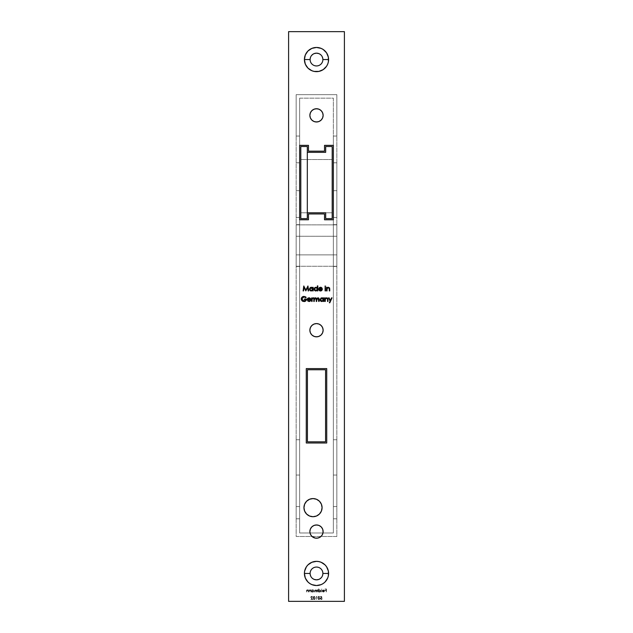 <?xml version="1.0" encoding="UTF-8"?>
<svg xmlns="http://www.w3.org/2000/svg" width="633" height="633" viewBox="0 0 633 633"><rect width="100%" height="100%" fill="white"/><g stroke="black" fill="none" stroke-linecap="round" stroke-linejoin="round"><path stroke-width="0.47" stroke-dasharray="3.17 2.37" d="M332.198 159.54L300.802 159.54L300.802 146.524L307.314 146.524L307.314 152.331L325.686 152.331L325.686 146.524L332.198 146.524L332.198 218.607L325.686 218.607L325.686 212.791L332.198 212.791L300.802 212.791L300.802 146.524L307.314 146.524L307.314 152.331L325.686 152.331L325.686 146.524L332.198 146.524L332.198 159.54L300.802 159.54L332.198 159.54L300.802 159.54L300.802 212.791L307.314 212.791L307.314 218.607L300.802 218.607L300.802 212.791L307.314 212.791L307.314 218.607L300.802 218.607L300.802 212.791L332.198 212.791L332.198 218.607L325.686 218.607L325.686 212.791L332.198 212.791L332.198 159.54M336.843 224.881L296.157 224.881L296.157 266.271L336.843 266.271L336.843 224.881L336.843 266.271L296.157 266.271L296.157 224.881L296.157 266.271L296.157 224.881L336.843 224.881L336.843 266.271L336.843 224.881M296.157 236.275L296.157 254.877L336.843 254.877L336.843 236.275L296.157 236.275L336.843 236.275L296.157 236.275L336.843 236.275L336.843 254.877L296.157 254.877L296.157 236.275L296.157 254.877L336.843 254.877L296.157 254.877L296.157 236.275M336.843 236.275L336.843 254.877L336.843 236.275M307.432 369.751L325.568 369.751L325.568 441.834L307.432 441.834L307.432 369.751L325.568 369.751L325.568 441.834L307.432 441.834L307.432 369.751M314.055 53.647L311.183 56.005L310.107 59.557A6.393 6.393 0 0 0 316.5 65.951A6.393 6.393 0 0 0 322.893 59.557L321.817 56.005L318.945 53.647M316.5 567.049L314.055 567.54L311.982 568.925L310.589 570.998L310.107 573.443A6.393 6.393 0 0 0 316.5 579.844A6.393 6.393 0 0 0 322.893 573.443L321.817 569.89L320.053 568.133L317.75 567.176M333.362 266.509L333.362 224.652L336.843 224.652L336.843 266.509L333.362 266.509L333.362 224.652L333.362 266.509L336.843 266.509L336.843 224.652L336.843 266.509L336.843 224.652L333.362 224.652L333.362 266.509M296.157 266.509L296.157 224.652L299.638 224.652L299.638 266.509L296.157 266.509L296.157 266.105L296.157 266.509L299.638 266.509L299.638 224.652L299.638 266.509L299.638 224.652L296.157 224.652L296.157 266.509M333.362 439.745L333.362 475.051L336.843 475.051L336.843 439.745L333.362 439.745L336.843 439.745L336.843 518.799L336.843 475.051L333.362 475.051L333.362 439.975L333.362 518.799L333.362 475.051L333.362 518.799L333.362 506.59L336.843 506.59L333.362 506.59L336.843 506.59L336.843 475.051L333.362 475.051L333.362 439.745M296.157 439.745L296.157 475.051L299.638 475.051L299.638 439.745L296.157 439.745L299.638 439.745L299.638 518.799L299.638 475.051L299.638 506.59L296.157 506.59L296.157 518.799L296.157 439.975L296.157 506.59L296.157 475.051L299.638 475.051L296.157 475.051L296.157 439.745M303.943 507.642A9.068 9.068 0 0 0 313.011 516.71A9.068 9.068 0 0 0 322.078 507.642L321.39 504.169L319.428 501.225L316.484 499.263L313.011 498.575L309.545 499.263L306.601 501.225L304.631 504.169L303.943 507.642L304.631 511.108L306.601 514.051L309.545 516.022L313.011 516.71L316.484 516.022L319.428 514.051L321.39 511.108L322.078 507.642A9.068 9.068 0 0 0 313.011 498.575A9.068 9.068 0 0 0 303.943 507.642M323.131 115.364L322.624 112.824L320.179 109.849M319.04 109.24L316.5 108.734M315.638 108.789L313.96 109.24M313.185 109.62L310.993 111.677L309.869 115.364M310.004 116.654L310.993 119.044L312.821 120.871M313.96 121.481L316.5 121.987M317.362 121.932L319.04 121.481M320.179 120.871L322.007 119.044L322.996 116.654M322.007 333.9L322.996 331.51L322.996 328.923L322.007 326.541L320.179 324.705M319.04 324.096L316.5 323.59L313.96 324.096M312.821 324.705L310.993 326.541L310.004 328.923L310.004 331.51L310.993 333.9M311.816 334.904L315.21 336.716M317.79 336.716L321.184 334.904M322.996 530.296L322.007 527.906L320.179 526.078M319.04 525.469L317.79 525.089M315.21 525.089L313.96 525.469M312.821 526.078L310.993 527.906L310.004 530.296M309.869 531.593L310.376 534.125L311.816 536.278L313.96 537.71L316.5 538.216L319.04 537.71L321.184 536.278L322.624 534.125L323.131 531.593M344.407 601.35L288.593 601.35L288.593 31.65L344.407 31.65L344.407 601.35L288.593 601.35L288.593 31.65L344.407 31.65L344.407 601.35M316.5 65.951L318.945 65.46L321.018 64.075L322.411 62.002L322.893 59.557A6.393 6.393 0 0 0 316.5 53.156A6.393 6.393 0 0 0 310.107 59.557L311.183 63.11L312.947 64.867L315.25 65.824M318.945 579.353L321.817 576.995L322.893 573.443A6.393 6.393 0 0 0 316.5 567.049A6.393 6.393 0 0 0 310.107 573.443L311.183 576.995L314.055 579.353M296.157 94.665L296.157 136.055L299.638 136.055L299.638 98.155L333.362 98.155L333.362 136.055L336.843 136.055L336.843 94.665L296.157 94.665L296.157 536.475L336.843 536.475L336.843 217.443L333.362 217.443L333.362 145.361L324.523 145.361L324.523 151.168L308.477 151.168L308.477 145.361L299.638 145.361L299.638 217.443L296.157 217.443L296.157 536.475L336.843 536.475L336.843 94.665L296.157 94.665L336.843 94.665L296.157 94.665L296.157 536.475L336.843 536.475L336.843 94.665L336.843 536.475L296.157 536.475L296.157 94.665M316.619 596.737L317.093 596.737L316.342 596.428L316.342 599.498L316.342 596.428L317.093 596.737L316.342 596.428L316.342 599.498L316.619 596.737L317.093 596.737L316.342 596.428L316.342 599.498L316.619 596.737M317.837 597.963L318.185 599.245L319.341 599.467L319.91 598.422L319.586 596.65L318.636 596.381L317.877 597.425L318.905 596.349L319.934 597.963L318.905 599.578L319.934 597.963L318.905 596.349L317.837 597.963L318.905 599.578L317.94 597.156L318.636 596.381L319.705 596.816L319.887 598.581L319.341 599.467L318.185 599.245L317.837 597.963M317.663 592.045L317.94 589.798L314.72 590.106L314.585 592.045L315.4 590.035L316.017 590.423L316.128 592.045L316.468 590.328L317.283 590.138L317.663 592.045L316.935 590.035L316.405 592.045L315.4 590.035L314.862 592.045L314.585 590.834L315.345 589.758L316.176 590.304L317.94 589.798L317.94 592.045L317.94 589.798L316.176 590.304L315.345 589.758L314.585 590.834L314.862 592.045L315.4 590.035L316.405 592.045L316.935 590.035L317.94 592.045L316.935 590.035L316.405 592.045L315.4 590.035L314.585 592.045L314.609 590.454L315.187 589.774L316.176 590.304L317.94 589.798L317.663 592.045M318.85 590.233L318.573 588.896L318.573 592.045L320.741 591.57L320.852 590.47L319.491 589.79L318.85 590.233L319.76 589.758L320.939 590.921L319.768 592.084L318.85 591.657L318.573 592.045L318.573 588.896L318.573 592.045L318.85 591.657L319.768 592.084L320.939 590.921L319.76 589.758L318.85 590.233L318.85 588.896L318.85 590.233L320.203 589.845L320.915 591.151L320.211 592.005L318.573 592.045L318.573 588.896L318.85 590.233M326.185 592.045L326.462 588.975L324.958 588.975L326.185 589.291L326.185 590.233L324.958 590.233L326.185 590.549L326.185 592.045L326.185 590.549L324.958 590.549L326.185 590.233L326.185 589.291L324.958 588.975L326.462 588.975L326.462 592.045L326.462 588.975L324.958 588.975L326.185 589.291L326.185 590.233L324.958 590.233L326.185 590.549L326.185 592.045L326.462 588.975L324.958 588.975L326.185 589.291L326.185 590.233L324.958 590.233L326.185 590.549L326.185 592.045M322.395 591.467L323.874 592.013L324.42 590.352L323.297 589.766L322.339 590.573L322.276 590.985L324.286 590.985L323.629 591.8L322.395 591.467L323.471 591.815L322.395 591.467L323.115 592.053L324.563 590.929L323.874 592.013L324.563 591.04L323.922 589.861L322.703 590.011L322.276 590.985L322.521 590.201L322.276 590.985L324.286 590.985L322.276 590.985L324.286 590.985L323.471 591.815L324.286 590.985L324.056 591.57L322.395 591.467M321.493 592.045L321.762 588.896L321.493 592.045M311.942 590.217L311.665 592.045L313.841 591.57L313.683 590.098L312.591 589.79L311.942 590.217L312.852 589.758L314.031 590.921L312.86 592.084L311.942 591.657L311.665 592.045L311.665 589.798L311.665 592.045L311.942 591.657L312.86 592.084L314.031 590.921L312.852 589.758L311.942 590.217L311.942 589.798L311.942 590.217L313.303 589.845L314.015 591.151L313.311 592.005L311.665 592.045L311.942 590.217M310.763 592.045L311.04 589.798L310.763 590.209L309.466 589.877L309.062 592.045L309.956 590.035L310.676 590.51L310.763 592.045L310.716 590.636L309.956 590.035L309.062 592.045L309.062 590.898L309.909 589.758L310.763 590.209L311.04 589.798L311.04 592.045L311.04 589.798L310.763 590.209L309.909 589.758L309.062 590.898L309.062 592.045L309.956 590.035L311.04 592.045L310.676 590.51L309.956 590.035L309.062 592.045L309.133 590.304L309.909 589.758L310.763 590.209L311.04 589.798L310.763 592.045M308.16 592.045L308.437 589.798L308.16 590.209L306.863 589.877L306.459 592.045L307.353 590.035L308.073 590.51L308.16 592.045L308.113 590.636L307.353 590.035L306.459 592.045L306.459 590.898L307.306 589.758L308.16 590.209L308.437 589.798L308.437 592.045L308.437 589.798L308.16 590.209L307.306 589.758L306.459 590.898L306.459 592.045L307.353 590.035L308.437 592.045L308.073 590.51L307.353 590.035L306.459 592.045L306.53 590.304L307.306 589.758L308.16 590.209L308.437 589.798L308.16 592.045M321.58 597.552L320.306 598.114L320.955 599.53L322.26 598.715L320.749 599.04L320.741 597.979L321.944 597.963L321.627 596.428L320.361 596.428L321.414 596.737L321.58 597.552L321.414 596.737L320.361 596.428L321.627 596.428L320.361 596.737L321.414 596.737L321.58 597.552L321.414 596.737L320.361 596.428L321.627 596.428L321.944 597.963L320.52 598.486L321.303 599.261L322.26 598.715L321.319 599.578L320.251 598.494L321.216 597.489L320.251 598.494L321.319 599.578L322.26 598.715L321.303 599.261L320.52 598.486L321.944 597.963L321.627 596.428L321.944 597.963L320.852 597.9L320.535 598.636L321.153 599.253L322.165 599.047L321.406 599.578L320.543 599.277L320.306 598.114L321.58 597.552M313.106 597.963L313.659 599.427L314.736 599.38L315.194 598.193L314.854 596.65L313.659 596.5L313.106 597.963L314.174 596.349L315.202 597.963L314.174 599.578L315.202 597.963L314.174 596.349L313.106 597.963L314.174 599.578L313.145 597.425L313.659 596.5L314.68 596.5L315.194 597.694L314.799 599.332L313.659 599.427L313.106 597.963M311.404 598.367L312.172 599.182L310.74 599.498L312.829 599.498L311.072 597.425L311.729 596.658L312.718 597.37L312.101 596.421L311.191 596.492L310.779 597.259L311.404 598.367L310.779 597.259L311.713 596.349L312.718 597.37L311.713 596.349L310.779 597.259L312.172 599.182L311.404 598.367L312.172 599.182L310.74 599.498L312.829 599.498L310.74 599.498L312.829 599.498L311.072 597.425L311.729 596.658L311.056 597.283L311.729 596.658L312.718 597.37L312.425 596.642L310.953 596.713L311.404 598.367M308.477 219.77L308.477 213.954L324.523 213.954L324.523 219.77L333.362 219.77L333.362 532.986L299.638 532.986L299.638 219.77L308.477 219.77L299.638 219.77L299.638 532.986L299.638 98.155L299.638 217.443L299.638 145.361L308.477 145.361L308.477 151.168L324.523 151.168L324.523 145.361L333.362 145.361L333.362 217.443L333.362 98.155L333.362 532.986L333.362 219.77L324.523 219.77L324.523 213.954L308.477 213.954L308.477 219.77M326.731 368.588L306.269 368.588L306.269 442.997L326.731 442.997L326.731 368.588L326.731 442.997L306.269 442.997L306.269 368.588L326.731 368.588M303.832 285.997L305.866 290.041L307.962 285.997L308.611 290.919L308.168 290.919L307.701 287.382L305.818 290.919L304.038 287.374L303.571 290.919L303.12 290.919L303.769 285.997L305.866 290.041L307.891 285.997M308.168 290.919L307.701 287.382L305.921 290.919M305.818 290.919L304.038 287.374L303.571 290.919M312.718 290.919L312.718 290.302L313.153 290.919L313.153 287.327L312.718 287.991L312.718 287.327M311.246 290.982L312.417 290.594M309.695 290.175L310.882 290.951M310.344 287.493L310.914 287.287M310.993 287.279L311.523 287.279M312.085 287.437L312.718 287.991L311.681 287.303L310.17 287.596M312.718 289.131L312.291 290.143L311.12 290.539L309.814 289.115L310.241 288.11L311.404 287.706L312.718 289.131M312.694 289.408L311.824 290.436M312.615 288.577L311.824 287.801M310.977 287.73L310.494 287.912M317.386 290.919L317.386 290.302L317.078 290.602L317.386 290.302L317.821 290.919L317.821 285.871L317.386 285.871L317.386 288.023L317.386 285.871M314.174 289.835L315.55 290.951M316.35 287.311L317.101 287.699M317.386 289.131L316.959 290.143L315.788 290.539L314.482 289.115L314.91 288.11L316.073 287.706L317.386 289.131M316.959 288.11L316.492 287.801M316.492 290.436L317.141 289.93M315.653 287.73L315.163 287.912M319.918 290.436L321.786 289.787L322.047 290.215M320.464 290.539L320.986 290.46M320.662 290.531L321.786 289.787M322.181 289.993L321.786 290.515M321.706 290.587L319.491 290.697L318.716 288.925M319.016 290.183L318.739 289.495M318.731 288.838L319.277 287.754M319 288.11L319.847 287.382M319.918 287.358L321.342 287.437L322.134 288.213M322.15 288.244L322.371 289.218L319.151 289.218L319.254 289.748M319.246 289.724L319.53 290.159M320.773 290.974L319.491 290.689M319.934 287.35L321.975 287.968M320.947 287.303L321.342 287.437M322.276 288.561L322.371 289.218L319.151 289.218M321.896 288.664L320.298 287.722M320.053 287.786L319.198 288.775L321.928 288.775L319.198 288.775L320.551 287.706M321.24 287.865L320.789 287.722M325.584 286.464L324.927 286.338L325.299 285.807L325.71 286.187L325.299 286.567L324.895 286.187L325.299 285.807L325.71 286.187L325.299 286.567L324.895 286.187L325.299 285.807L325.71 286.187L325.299 286.567L324.895 286.187L325.299 285.807L325.71 286.187L325.299 286.567L324.895 286.187L325.299 285.807L325.71 286.187L324.895 286.187L325.299 285.807M325.085 287.327L325.52 287.327L325.52 290.919L325.085 290.919L325.085 287.327M327.039 287.327L327.039 287.975L326.596 287.327L326.596 290.919L327.039 290.919L327.039 289.621L327.039 290.919M328.195 287.271L327.301 287.683M329.508 287.833L328.685 287.287M329.31 289.234L329.31 290.919L329.255 288.411L328.487 287.714M328.646 287.738L329.255 288.411M329.31 290.919L329.753 290.919L329.643 288.126M305.676 296.964L305.146 296.655M304.196 296.924L305.771 297.724L306.15 297.368M304.924 297.138L304.315 296.94M301.949 299.852L301.743 298.76M303.634 301.039L302.811 300.746M303.848 301.063L304.734 300.984M305.114 300.825L306.024 299.559L304.386 299.559L306.024 299.559M306.467 299.053L306.435 299.544L306.467 299.053L304.386 299.053L304.386 299.559M305.597 301.079L306.024 300.62M302.099 300.865L302.748 301.308M301.308 299.29L301.648 300.303M301.403 298.23L301.87 297.344M302.914 296.584L301.308 298.729M306.317 300.026L306.435 299.544M305.945 299.884L305.051 300.857M303.508 296.948L304.054 296.909M308.421 300.96L309.497 300.984M309.181 301.063L309.759 300.873M309.901 300.778L310.692 300.517L310.305 301.047M310.407 300.944L308.849 301.506L307.527 300.707M307.234 299.868L307.234 299.456M307.258 300.018L307.788 298.285M307.511 298.641L308.366 297.906M308.263 297.953L310.494 298.499L310.882 299.749L307.67 299.749L307.773 300.279M308.445 297.882L309.853 297.969L310.653 298.736M310.858 299.417L310.589 298.634M307.765 300.256L308.295 300.897M309.292 301.498L308.675 301.482M308.326 301.387L307.733 300.984M307.227 299.662L307.638 298.459M308.572 298.317L307.709 299.306L310.439 299.306L309.956 298.515L308.817 298.254M309.07 298.23L307.709 299.306L310.439 299.306M308.136 298.57L307.709 299.306M309.751 298.396L309.308 298.254M312.939 298.238L312.164 299.005L312.085 301.45L311.642 301.45L311.642 297.85L312.085 298.38L312.963 297.787L312.251 298.159M312.813 297.803L313.343 297.914L312.164 299.005L312.085 301.45M313.106 298.293L312.251 298.736M312.093 299.623L312.204 298.871M314.728 297.969L315.471 297.787L314.229 298.475L315.756 297.819M316.191 298.024L316.722 298.475M317.315 297.937L316.848 298.317M318.937 298.341L318.431 297.89M318.708 301.45L318.692 299.061L318.708 301.45L319.151 301.45L319.151 299.504M316.761 299.14L317.418 298.325M316.69 300.05L316.737 299.29M316.247 301.45L316.247 299.623L316.247 301.45L316.69 301.45M314.838 298.388L315.843 298.349M314.229 299.939L314.284 299.211M314.229 298.475L313.786 297.85L313.786 301.45L314.229 301.45M323.376 301.45L323.376 300.825L323.083 301.118L323.819 301.45L323.819 297.85L323.376 298.523L323.376 297.85M322.735 301.34L321.532 301.482L323.083 301.126M320.868 301.205L321.54 301.482M320.583 300.968L320.045 299.425M320.069 299.267L320.171 300.359M321.002 298.016L322.134 297.803L320.591 298.325M322.743 297.969L322.134 297.803M323.376 299.662L322.957 300.675L321.928 301.071L320.907 300.659L320.472 299.646L320.907 298.634L321.928 298.23L322.957 298.641L323.376 299.662M323.273 300.208L322.735 300.841M322.957 298.641L322.49 298.333M322.213 301.047L322.727 300.849M326.422 297.803L325.275 298.499L325.275 297.85L325.275 298.499L325.552 298.198M327.483 298.08L326.636 297.787M327.973 299.306L327.736 298.365M327.546 301.45L327.49 298.942L327.546 301.45L327.981 301.45L327.981 299.615M326.351 298.246L325.797 298.499L327.38 298.641M325.275 300.153L325.409 298.99M325.275 297.85L324.832 297.85L324.832 301.45L325.275 301.45M329.334 302.772L330.07 301.142L328.614 297.85L329.089 297.85L330.307 300.612L331.55 297.85L332.024 297.85L329.817 302.772L329.334 302.772L330.07 301.142L328.614 297.85M329.089 297.85L330.307 300.612L331.55 297.85M322.553 590.708L323.416 590.035L324.262 590.708L322.553 590.708L324.262 590.708L322.553 590.708L323.416 590.035L324.262 590.708L323.416 590.035L322.553 590.708L323.416 590.035L324.262 590.708L322.553 590.708M318.85 590.929L319.752 591.815L320.662 590.921L319.752 590.035L318.85 590.929L319.752 590.035L318.85 590.929L319.752 591.815L318.866 590.755L319.752 590.035L320.662 590.921L319.752 591.815L320.662 590.921L320.1 590.098L320.646 590.771L320.393 591.554L319.412 591.744L318.85 590.929M311.942 590.929L312.852 591.815L313.762 590.921L312.852 590.035L311.942 590.929L312.852 590.035L311.942 590.929L312.852 591.815L311.958 590.755L312.852 590.035L313.762 590.921L312.852 591.815L313.762 590.921L313.193 590.098L313.746 590.771L313.493 591.554L312.504 591.744L311.942 590.929M318.89 596.658L318.114 597.963L318.795 599.261L319.657 598.09L318.89 596.658L319.657 597.963L318.89 596.658L318.114 597.963L318.89 596.658L319.657 597.963L318.89 599.261L318.233 598.739L318.114 597.963L318.89 599.261L319.61 598.549L319.103 599.229L318.312 598.913L318.193 597.307L318.89 596.658M314.158 596.658L313.382 597.963L314.063 599.261L314.918 598.217L314.158 596.658L314.925 597.963L314.158 596.658L313.382 597.963L314.158 596.658L314.925 597.963L314.158 599.261L313.501 598.739L313.382 597.963L314.158 599.261L314.878 598.549L314.269 599.253L313.533 598.826L313.462 597.307L314.158 596.658M299.638 98.155L333.362 98.155L333.362 532.986L299.638 532.986L299.638 98.155L333.362 98.155L299.638 98.155M299.638 532.986L333.362 532.986L299.638 532.986M299.638 217.443L296.157 217.443L299.638 217.443L296.157 217.443L296.157 190.699L299.638 190.699L299.638 217.443M299.638 190.699L296.157 190.699L299.638 190.699L296.157 190.699L296.157 162.8L299.638 162.8L299.638 190.699M299.638 162.8L296.157 162.8L299.638 162.8L296.157 162.8L296.157 136.055L299.638 136.055L299.638 162.8M299.638 136.055L296.157 136.055L299.638 136.055M333.362 136.055L336.843 136.055L333.362 136.055L336.843 136.055L336.843 162.8L333.362 162.8L333.362 136.055M333.362 162.8L336.843 162.8L333.362 162.8L336.843 162.8L336.843 190.699L333.362 190.699L333.362 162.8M333.362 190.699L336.843 190.699L333.362 190.699L336.843 190.699L336.843 217.443L333.362 217.443L333.362 190.699M333.362 217.443L336.843 217.443L333.362 217.443M299.638 475.051L296.157 475.051L296.157 506.59L299.638 506.59L299.638 475.051M299.638 506.59L299.638 518.799L299.638 506.59L296.157 506.59L299.638 506.59M296.157 506.59L296.157 518.799L296.157 506.59M333.362 475.051L336.843 475.051L336.843 506.59L333.362 506.59L333.362 475.051M299.638 518.799L296.157 518.799M333.362 518.799L336.843 518.799"/><path stroke-width="0.95" d="M307.314 152.331L307.314 146.524L300.802 146.524L300.802 218.607L307.314 218.607L307.314 212.791L325.686 212.791L325.686 218.607L332.198 218.607L325.686 218.607L325.686 212.791L307.314 212.791L307.314 146.524L300.802 146.524L300.802 218.607L307.314 218.607L307.314 152.331L325.686 152.331L307.314 152.331M332.198 146.524L325.686 146.524L325.686 152.331L325.686 146.524L332.198 146.524L332.198 218.607L332.198 146.524M325.568 369.751L307.432 369.751L307.432 441.834L325.568 441.834L325.568 369.751L307.432 369.751L307.432 441.834L325.568 441.834L325.568 369.751M310.107 59.557A6.393 6.393 0 0 0 316.5 65.951A6.393 6.393 0 0 0 322.893 59.557L328.59 59.557A12.09 12.09 0 0 1 316.5 71.648A12.09 12.09 0 0 1 304.41 59.557L310.107 59.557A6.393 6.393 0 0 1 316.5 53.156A6.393 6.393 0 0 1 322.893 59.557A6.393 6.393 0 0 1 316.5 65.951A6.393 6.393 0 0 1 310.107 59.557L304.41 59.557L305.328 64.178L307.947 68.103L311.871 70.722L314.142 71.41L318.858 71.41L323.218 69.606L326.557 66.275L327.672 64.178L328.361 61.915L328.361 57.192L326.557 52.84L323.218 49.501L321.129 48.385L316.5 47.459L311.871 48.385L307.947 51.004L305.328 54.929L304.41 59.557A12.09 12.09 0 0 1 316.5 47.459A12.09 12.09 0 0 1 328.59 59.557L322.893 59.557A6.393 6.393 0 0 0 316.5 53.156A6.393 6.393 0 0 0 310.107 59.557M310.107 573.443A6.393 6.393 0 0 0 316.5 579.844A6.393 6.393 0 0 0 322.893 573.443L328.59 573.443A12.09 12.09 0 0 1 316.5 585.541A12.09 12.09 0 0 1 304.41 573.443L310.107 573.443A6.393 6.393 0 0 1 316.5 567.049A6.393 6.393 0 0 1 322.893 573.443A6.393 6.393 0 0 1 316.5 579.844A6.393 6.393 0 0 1 310.107 573.443L304.41 573.443L305.328 578.071L307.947 581.996L309.782 583.499L311.871 584.615L316.5 585.541L321.129 584.615L323.218 583.499L325.053 581.996L327.672 578.071L328.361 575.808L328.361 571.085L326.557 566.725L325.053 564.897L321.129 562.278L318.858 561.59L316.5 561.352L311.871 562.278L307.947 564.897L306.443 566.725L304.639 571.085L304.41 573.443A12.09 12.09 0 0 1 316.5 561.352A12.09 12.09 0 0 1 328.59 573.443L322.893 573.443A6.393 6.393 0 0 0 316.5 567.049A6.393 6.393 0 0 0 310.107 573.443M323.131 115.364A6.631 6.631 0 0 0 316.5 108.734A6.631 6.631 0 0 0 309.869 115.364A6.631 6.631 0 0 1 316.5 108.734A6.631 6.631 0 0 1 323.131 115.364A6.631 6.631 0 0 1 316.5 121.987A6.631 6.631 0 0 1 309.869 115.364L310.376 117.896L311.816 120.048L313.96 121.481L316.5 121.987L319.04 121.481L321.184 120.048L322.624 117.896L323.131 115.364L322.624 112.824L321.184 110.672L319.04 109.24L316.5 108.734L313.96 109.24L311.816 110.672L310.376 112.824L309.869 115.364A6.631 6.631 0 0 0 316.5 121.987A6.631 6.631 0 0 0 323.131 115.364L322.996 116.654M323.131 330.22A6.631 6.631 0 0 0 316.5 323.59A6.631 6.631 0 0 0 309.869 330.22A6.631 6.631 0 0 1 316.5 323.59A6.631 6.631 0 0 1 323.131 330.22A6.631 6.631 0 0 1 316.5 336.843A6.631 6.631 0 0 1 309.869 330.22A6.631 6.631 0 0 0 316.5 336.843A6.631 6.631 0 0 0 323.131 330.22L322.624 327.68L321.184 325.536L319.04 324.096L316.5 323.59L313.96 324.096L311.816 325.536L310.376 327.68L309.869 330.22L310.376 332.752L311.816 334.904L313.96 336.345L316.5 336.843L319.04 336.345L321.184 334.904L322.624 332.752L323.131 330.22M323.131 531.593A6.631 6.631 0 0 0 316.5 524.963A6.631 6.631 0 0 0 309.869 531.593A6.631 6.631 0 0 1 316.5 524.963A6.631 6.631 0 0 1 323.131 531.593L322.624 529.053L321.184 526.901L319.04 525.469L316.5 524.963L313.96 525.469L311.816 526.901L310.376 529.053L309.869 531.593A6.631 6.631 0 0 0 316.5 538.216A6.631 6.631 0 0 0 323.131 531.593A6.631 6.631 0 0 1 316.5 538.216A6.631 6.631 0 0 1 309.869 531.593L310.376 534.125L311.816 536.278L315.21 538.09L317.79 538.09L320.179 537.101L322.007 535.273L322.996 532.883L322.996 530.296M303.943 507.642A9.068 9.068 0 0 1 313.011 498.575A9.068 9.068 0 0 1 322.078 507.642A9.068 9.068 0 0 1 313.011 516.71A9.068 9.068 0 0 1 303.943 507.642L304.631 511.108L306.601 514.051L309.545 516.022L313.011 516.71L316.484 516.022L319.428 514.051L321.39 511.108L322.078 507.642L321.39 504.169L319.428 501.225L316.484 499.263L313.011 498.575L309.545 499.263L306.601 501.225L304.631 504.169L303.943 507.793M288.593 31.65L344.407 31.65L344.407 601.35L288.593 601.35L288.593 31.65L288.593 601.35L344.407 601.35L344.407 31.65L288.593 31.65M327.538 299.583L327.546 301.45L327.981 301.45L327.736 298.365L326.636 297.787L325.275 298.499L324.832 297.85L324.832 301.45L325.275 301.45L325.409 298.99L326.565 298.23L327.443 298.784L327.546 301.45L327.981 301.45L327.981 299.615L326.636 297.787L325.275 298.499L324.832 297.85L324.832 301.45L324.832 297.85L325.275 297.85M318.075 298.254L318.708 301.45L319.151 301.45L319.056 298.61L317.932 297.787L316.611 298.657L315.851 297.85L314.229 298.475L313.786 297.85L313.786 301.45L314.229 301.45L314.435 298.8L315.392 298.23L316.184 298.808L316.247 301.45L316.69 301.45L316.864 298.847L317.853 298.23L318.636 298.736L318.708 301.45L319.151 301.45L319.151 299.504L317.932 297.787L316.611 298.657L315.471 297.787L314.229 298.475L313.786 297.85L313.786 301.45L313.786 297.85L314.229 298.475L315.471 297.787M310.589 298.634L310.882 299.749L310.494 298.499L309.458 297.834L307.456 298.729L307.733 300.984L309.292 301.498L310.692 300.517L308.722 301.047L307.67 299.749L310.882 299.749L310.494 298.499L309.046 297.787L307.638 298.459L307.227 299.662L309.031 301.514L310.692 300.517L309.173 301.063M327.039 290.919L326.596 290.919L327.039 290.919L327.134 288.553L328.226 287.706L329.144 288.11L329.31 290.919L329.753 290.919L329.643 288.126L328.408 287.263L327.039 287.975L326.596 287.327L326.596 290.919L326.596 287.327L326.596 290.919L327.039 290.919L327.103 288.656L328.329 287.706L329.255 288.411L329.31 290.919L329.753 290.919L329.753 289.083L328.408 287.263L327.039 287.975L326.596 287.327L327.039 287.327M324.895 286.187L325.71 286.187M315.93 287.263L317.386 288.023L316.35 287.311L315.02 287.485L314.182 288.395L314.174 289.835L315.194 290.848L317.386 290.302L317.821 290.919L317.821 285.871L317.386 285.871L317.386 288.023L315.93 287.263L314.039 289.115L315.914 290.982L317.386 290.302L317.821 290.919L317.821 285.871L317.386 285.871L317.821 285.871L317.821 290.919L317.386 290.919M303.571 290.919L304.038 287.374L305.818 290.919L307.701 287.382L308.168 290.919L308.611 290.919L307.962 285.997L305.866 290.041L303.769 285.997L303.12 290.919L303.571 290.919L303.12 290.919L303.571 290.919L304.038 287.374L305.818 290.919L307.701 287.382L308.168 290.919L308.611 290.919L307.962 285.997L305.866 290.041L303.769 285.997L303.12 290.919L303.832 285.997M306.269 442.997L326.731 442.997L326.731 368.588L306.269 368.588L306.269 442.997L326.731 442.997L326.731 368.588L306.269 368.588L306.269 442.997M333.362 145.361L324.523 145.361L324.523 151.168L308.477 151.168L308.477 145.361L299.638 145.361L299.638 219.77L308.477 219.77L308.477 213.954L324.523 213.954L324.523 219.77L333.362 219.77L333.362 145.361L324.523 145.361L324.523 151.168L308.477 151.168L308.477 145.361L299.638 145.361L299.638 219.77L308.477 219.77L308.477 213.954L324.523 213.954L324.523 219.77L333.362 219.77L333.362 145.361M312.718 287.327L312.718 287.991L311.681 287.303L310.352 287.485L309.371 289.115L310.526 290.848L312.718 290.302L313.153 290.919L313.153 287.327L312.718 287.991L311.262 287.263L309.371 289.115L311.246 290.982L312.718 290.302L313.153 290.919L313.153 287.327L313.153 290.919L312.718 290.919M319.958 290.452L321.786 289.787L320.203 290.523L319.151 289.218L322.371 289.218L321.975 287.968L320.741 287.271L319.254 287.778L318.708 289.131L319.222 290.452L320.156 290.958L322.181 289.993L320.662 290.531M325.085 290.919L325.52 290.919L325.52 287.327L325.085 287.327L325.085 290.919L325.085 287.327L325.085 290.919L325.52 290.919L325.52 287.327L325.085 287.327L325.52 287.327L325.52 290.919L325.085 290.919M306.024 297.249L305.771 297.724L306.15 297.368L305.423 296.798L303.682 296.41L301.735 297.526L301.443 299.868L302.851 301.355L305.359 301.245L306.435 299.544L306.467 299.053L304.386 299.053L304.386 299.559L306.024 299.559L304.402 301.047L302.21 300.248L301.743 298.76L302.558 297.36L304.054 296.909L305.771 297.724L306.15 297.368L303.943 296.402C302.329 296.521 301.443 297.383 301.292 298.99L301.894 300.643L304.03 301.577C305.589 301.466 306.396 300.628 306.467 299.053L304.386 299.053L304.386 299.559L306.024 299.559L304.069 301.071L301.735 298.966L303.927 296.909L305.771 297.724L304.932 297.138M312.164 298.27L311.642 297.85L311.642 301.45L312.085 301.45L312.251 298.736L313.343 297.914L312.085 298.38L311.642 297.85L311.642 301.45L311.642 297.85L312.085 298.38L312.963 297.787L312.085 298.38L312.963 297.787L313.106 298.293L312.963 297.787M323.376 297.85L323.376 298.523L322.347 297.834L321.018 298.016L320.037 299.638L321.192 301.379L323.376 300.825L323.819 301.45L323.819 297.85L323.376 298.523L321.92 297.787L320.037 299.638L321.912 301.514L323.376 300.825L323.819 301.45L323.819 297.85L323.819 301.45L323.376 301.45M330.07 301.142L329.334 302.772L329.817 302.772L332.024 297.85L331.55 297.85L330.307 300.612L329.089 297.85L328.614 297.85L330.07 301.142L329.334 302.772L329.817 302.772L332.024 297.85L331.55 297.85L330.307 300.612L329.089 297.85L328.614 297.85L330.07 301.142M315.25 65.824L316.5 65.951M318.945 53.647L316.5 53.156L314.055 53.647M314.055 579.353L316.5 579.844L318.945 579.353M317.75 567.176L316.5 567.049M316.484 499.263L316.009 499.081M320.179 526.078L319.04 525.469M317.79 525.089L315.21 525.089M313.96 525.469L312.821 526.078M310.004 530.296L309.869 531.593M310.993 333.9L311.816 334.904M315.21 336.716L317.79 336.716M321.184 334.904L322.007 333.9M320.179 324.705L319.04 324.096M313.96 324.096L312.821 324.705M309.869 115.364L310.004 116.654M312.821 120.871L313.96 121.481M315.21 121.86L317.79 121.86M319.04 121.481L320.179 120.871M320.179 109.849L319.04 109.24M317.79 108.86L315.21 108.86M313.96 109.24L312.821 109.849M307.891 285.997L308.611 290.919L308.168 290.919M311.246 290.982L312.575 290.452M310.874 290.951L309.695 290.175M311.523 287.279L312.085 287.437M312.71 289.273L311.404 290.539L309.838 289.4L311.262 287.706L312.615 289.677L311.539 290.515L310.241 290.128M309.853 288.798L310.977 287.73M311.824 287.801L312.615 288.577M311.689 287.754L311.262 287.706L311.689 287.754M310.392 290.254L311.262 290.539M310.494 287.912L310.067 288.324M315.543 290.951L314.87 290.674M314.561 290.412L314.174 289.835M317.386 285.871L317.386 288.023M316.215 287.73L317.386 289.131L315.93 290.539L314.482 289.115L315.653 287.73L316.358 287.754M317.125 288.292L317.362 288.846M317.347 288.798L316.492 287.801M317.141 289.93L316.484 290.444M314.522 288.798L315.653 287.73M315.163 287.912L314.736 288.324M321.675 289.954L322.181 289.993L321.786 289.787M318.716 288.972L319.119 287.936L318.708 289.131L320.52 290.982L322.181 289.993M321.699 290.594L320.773 290.974M319.491 290.697L319.016 290.183M318.842 289.843L319.222 290.452M320.464 290.539L319.151 289.218L322.371 289.218L321.975 287.968L320.527 287.263L319.119 287.928M319.277 287.754L319.934 287.35M320.947 287.303L321.342 287.437M319.151 289.218L319.254 289.748M321.928 288.775L320.551 287.706L319.625 288.039L320.551 287.706L321.928 288.775L319.198 288.775L319.625 288.039L319.198 288.775L319.625 288.039L319.198 288.775L321.896 288.664M320.789 287.722L321.738 288.308M327.301 287.683L328.195 287.271M328.408 287.263L329.753 289.083L329.753 290.919L329.31 290.919M329.31 289.052L329.184 288.189M328.329 287.706L329.255 288.411L329.31 289.234L329.255 288.411L328.131 287.714M327.103 288.656L327.039 289.621M329.682 288.284L329.508 287.833M304.315 296.94L303.112 297.059M301.743 298.76L301.949 299.852M303.848 301.063L304.734 300.984M305.335 300.683L305.802 300.192M304.386 299.559L304.386 299.053L306.467 299.053M306.435 299.544L306.317 300.026M302.748 301.308L302.099 300.865M301.996 300.762L301.3 299.211M301.308 298.729L301.403 298.23M301.49 297.985L301.735 297.526M301.87 297.344L302.914 296.584M302.471 296.814L302.06 297.13M310.186 300.477L310.629 300.635M310.305 301.047L309.774 301.379M307.227 299.662L307.638 298.459L307.227 299.662M307.788 298.285L308.255 297.953M310.874 299.575L307.67 299.749L310.882 299.749M308.469 300.976L307.765 300.256M308.817 298.254L307.709 299.306L308.136 298.57L307.709 299.306L310.439 299.306L309.07 298.23L307.709 299.306L310.439 299.306L309.3 298.246L308.136 298.57L308.572 298.317M309.3 298.246L310.368 299.077M307.749 299.203L308.136 298.57M312.813 298.238L312.164 299.005L312.757 298.246M312.995 298.254L312.148 299.085M312.085 301.45L311.642 301.45L312.085 301.45L312.085 300.24M314.229 298.475L314.728 297.969M318.439 297.898L318.937 298.341M319.151 299.504L319.151 301.45L318.708 301.45M317.56 298.27L316.69 300.05L317.703 298.238M316.69 301.45L316.247 301.45L316.69 301.45L316.69 300.05M315.843 298.349L315.392 298.23L316.247 299.623L316.247 301.45M314.284 299.211L314.229 299.939L315.392 298.23M314.229 301.45L313.786 301.45L314.229 301.45L314.229 299.939M321.532 301.482L320.868 301.205M320.583 300.968L320.171 300.359M323.368 299.805L321.928 301.071L320.472 299.646L321.928 298.23L323.352 299.939M322.49 298.333L322.957 298.641M323.273 300.208L321.928 301.071M321.153 298.444L320.551 299.195M320.512 299.33L321.374 298.333M325.275 298.499L326.636 297.787L327.483 298.08M327.902 298.736L327.973 299.306M327.981 299.615L327.981 301.45L327.546 301.45M327.546 299.757L327.419 298.713M325.37 299.085L326.565 298.23L327.49 298.942L326.351 298.246M325.275 301.45L324.832 301.45L325.275 301.45L325.315 299.306M328.614 297.85L329.089 297.85M331.55 297.85L332.024 297.85L329.817 302.772L329.334 302.772"/></g></svg>

